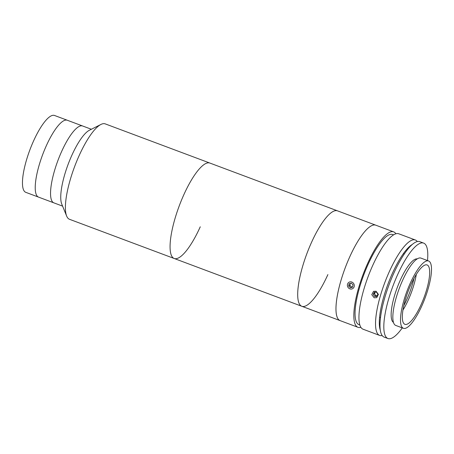 <?xml version="1.0" encoding="UTF-8"?>
<svg xmlns="http://www.w3.org/2000/svg" width="454" height="454" viewBox="0 0 454 454"><rect width="100%" height="100%" fill="white"/><g stroke="black" fill="none" stroke-linecap="round" stroke-linejoin="round"><path stroke-width="0.68" d="M200.265 226.796A50.939 13.711 -69.5 0 1 174.177 258.485L69.524 219.299A50.939 13.711 -69.5 0 1 66.647 216.053L61.744 204.062A41.036 11.044 -69.5 0 1 71.828 155.342A41.036 11.044 -69.5 0 1 89.376 130.264L100.947 124.441A50.939 13.711 -69.5 0 1 105.249 123.885L209.901 163.071A50.939 13.711 -69.5 0 0 183.819 194.76A50.939 13.711 -69.5 0 1 209.901 163.071L337.532 210.86A50.939 13.711 -69.5 0 0 313.93 237.289A50.939 13.711 -69.5 0 0 301.802 306.274A50.939 13.711 -69.5 0 1 311.444 242.549A50.939 13.711 -69.5 0 1 337.532 210.86L375.816 225.195A50.939 13.711 -69.5 0 0 352.213 251.624A50.939 13.711 -69.5 0 0 340.091 320.609A50.939 13.711 -69.5 0 1 337.549 318.095A50.939 13.711 -69.5 0 1 347.344 262.412A50.939 13.711 -69.5 0 1 375.816 225.195L393.686 231.886A50.939 13.711 -69.5 0 1 395.882 233.793M66.647 216.053A50.939 13.711 -69.5 0 1 79.161 155.569A50.939 13.711 -69.5 0 1 100.947 124.441M62.59 206.122L53.856 202.853A41.036 11.044 -69.5 0 1 61.619 151.517A41.036 11.044 -69.5 0 1 82.634 125.991L54.554 115.481A41.036 11.044 -69.5 0 0 33.539 141.007A41.036 11.044 -69.5 0 0 25.776 192.337L38.539 197.115A41.036 11.044 -69.5 0 1 46.302 145.785A41.036 11.044 -69.5 0 1 67.317 120.259A41.036 11.044 -69.5 0 0 46.302 145.785A41.036 11.044 -69.5 0 0 38.539 197.115L53.856 202.853A41.036 11.044 -69.5 0 1 61.619 151.517A41.036 11.044 -69.5 0 1 82.634 125.991L91.368 129.259M174.177 258.485A50.939 13.711 -69.5 0 1 183.819 194.76A50.939 13.711 -69.5 0 0 174.177 258.485L301.802 306.274A50.939 13.711 -69.5 0 0 327.89 274.585M382.149 335.534A50.939 13.711 -69.5 0 1 379.658 335.427A50.939 13.711 -69.5 0 1 377.115 332.913A50.939 13.711 -69.5 0 1 386.91 277.229A50.939 13.711 -69.5 0 1 415.382 240.013A50.939 13.711 -69.5 0 1 417.334 241.562M379.658 335.427L363.064 329.212A50.939 13.711 -69.5 0 1 360.521 326.698A50.939 13.711 -69.5 0 1 370.316 271.015A50.939 13.711 -69.5 0 1 398.788 233.799L415.382 240.013M374.187 297.784L371.786 294.674L373.517 291.36L376.071 291.235L378.403 294.374L376.701 297.676L374.187 297.784M359.835 324.979L358.949 324.65A48.113 12.95 -69.5 0 1 356.549 322.278A48.113 12.95 -69.5 0 1 365.805 269.687A48.113 12.95 -69.5 0 1 392.693 234.536L393.578 234.871M360.868 327.306A50.939 13.711 -69.5 0 1 357.956 327.3A50.939 13.711 -69.5 0 1 355.414 324.786A50.939 13.711 -69.5 0 1 365.215 269.103A50.939 13.711 -69.5 0 1 393.686 231.886M412.351 244.428A48.113 12.95 110.5 0 0 387.943 284.13A48.113 12.95 110.5 0 0 380.27 330.103M428.604 260.982L420.949 258.11A35.94 9.676 110.5 0 0 402.545 280.47A35.94 9.676 110.5 0 0 395.74 325.433L403.402 328.299A35.94 9.676 110.5 0 0 421.806 305.939A35.94 9.676 110.5 0 0 428.604 260.982A35.94 9.676 110.5 0 0 410.2 283.336A35.94 9.676 110.5 0 0 403.402 328.299M421.119 304.606A31.695 8.53 110.5 0 0 427.118 264.954A31.695 8.53 110.5 0 0 410.887 284.669A31.695 8.53 110.5 0 0 404.889 324.321A31.695 8.53 110.5 0 0 421.119 304.606M402.931 310.116A31.695 8.53 110.5 0 0 408.356 299.827A31.695 8.53 110.5 0 0 416.312 274.386M403.776 305.724A33.959 9.142 110.5 0 0 406.682 299.776A33.959 9.142 110.5 0 0 414.065 278.251M427.498 260.562A50.939 13.711 110.5 0 0 423.656 243.111L419.825 241.676A50.939 13.711 110.5 0 0 393.737 273.365A50.939 13.711 110.5 0 0 384.101 337.089L387.932 338.519A50.939 13.711 110.5 0 0 402.289 327.884M423.656 243.111A50.939 13.711 110.5 0 0 397.568 274.795A50.939 13.711 110.5 0 0 387.932 338.519M417.237 258.888A33.959 9.142 110.5 0 0 400.309 280.135A33.959 9.142 110.5 0 0 393.453 322.408M375.259 292.2A2.122 1.958 -116.7 0 0 377.138 295.775M377.87 294.3L376.604 292.206L374.306 292.194L373.273 294.277L374.539 296.371L376.837 296.383L377.87 294.3M375.169 292.2L374.425 293.698L373.273 294.277M374.425 293.698L375.691 295.792L374.539 296.371M354.12 284.533A3.677 3.399 -116.7 0 0 349.756 281.945A3.677 3.399 -116.7 0 0 347.56 286.372A3.677 3.399 -116.7 0 0 351.924 288.954A3.677 3.399 -116.7 0 0 354.12 284.533M349.12 283.739L348.655 286.06L350.375 287.779L352.559 287.166L353.025 284.84L351.305 283.126L349.12 283.739M350.221 283.427L349.807 285.481L348.655 286.06M349.807 285.481L351.527 287.195L350.375 287.779M351.527 287.195L352.616 286.888A2.122 1.958 -116.7 0 1 350.55 283.336M357.956 327.3L301.802 306.274M403.39 253.65L404.298 253.996M379.572 317.261L380.48 317.601"/></g></svg>
